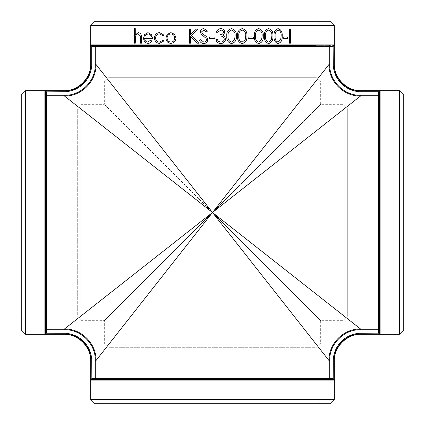 <?xml version="1.0" encoding="UTF-8"?>
<svg xmlns="http://www.w3.org/2000/svg" width="425" height="425" viewBox="0 0 425 425"><rect width="100%" height="100%" fill="white"/><g stroke="black" fill="none" stroke-linecap="round" stroke-linejoin="round"><path stroke-width="0.32" stroke-dasharray="2.12 1.59" d="M334.316 25.633L90.684 25.633M45.613 91.811L44.88 91.024L46.341 91.752L45.613 91.811L45.613 95.296L45.613 91.869L46.346 91.869L46.346 95.296L45.613 95.296L45.613 329.704L45.613 95.296A0.733 0.728 180 0 0 46.346 96.023L46.346 95.296L64.478 95.296C80.957 95.715 95.742 80.973 95.296 64.478L95.296 46.346L96.023 46.346L96.023 64.478C96.48 81.356 81.34 96.448 64.478 96.023L64.478 95.296M91.811 45.613L91.752 46.341L91.024 44.88L91.869 45.613L91.752 63.883A27.864 27.864 0 0 1 63.883 91.752L46.346 91.869M45.613 333.189L46.341 333.248L44.88 333.976L45.613 333.189L45.613 329.704A0.733 0.728 0 0 1 46.346 328.977L64.478 328.977L212.5 212.5L328.977 64.478L328.977 46.346A0.733 0.728 -90 0 1 329.704 45.613L91.869 45.613L95.296 45.613L95.296 46.346L91.869 46.346M95.296 45.613A0.733 0.728 90 0 1 96.023 46.346L329.704 46.346L329.704 45.613L333.131 45.613L91.869 45.613M45.613 109.05L45.613 315.95M95.296 64.478L96.023 64.478L212.5 212.5L64.478 96.023L46.346 96.023L46.341 333.248L63.883 333.248L63.883 333.976L44.88 333.976L44.88 91.024L63.883 91.024L63.883 91.752M315.95 45.613L109.05 45.613M333.131 46.346L333.131 45.613L333.976 44.88L333.248 46.341L329.704 46.346L329.704 64.478C329.285 80.957 344.027 95.742 360.522 95.296L378.654 95.296L378.654 96.023L360.522 96.023C343.644 96.48 328.552 81.34 328.977 64.478L329.704 64.478M25.633 334.316L25.633 90.684M333.189 45.613L333.248 63.883L333.976 63.883A27.136 27.136 0 0 0 361.117 91.024L380.12 91.024L379.387 91.811L378.659 91.752L380.12 91.024L380.12 333.976L378.654 333.131L378.654 329.704L379.387 329.704L379.387 333.131L379.387 95.296A0.733 0.728 180 0 1 378.654 96.023L378.654 328.977A0.733 0.728 0 0 1 379.387 329.704L379.387 91.869L361.117 91.752L361.117 90.684M360.522 95.296L360.522 96.023L212.5 212.5L360.522 328.977L378.654 328.977L378.654 329.704L360.522 329.704C344.043 329.285 329.258 344.027 329.704 360.522L329.704 378.654L328.977 378.654L328.977 360.522C328.52 343.644 343.66 328.552 360.522 328.977L360.522 329.704M379.387 315.95L379.387 109.05M379.387 329.704L379.387 333.189L380.12 333.976L361.117 333.976L361.117 334.316M399.367 334.316L399.367 90.684M329.704 360.522L328.977 360.522L212.5 212.5L96.023 360.522L96.023 378.654A0.733 0.728 90 0 1 95.296 379.387L333.131 379.387L333.131 378.654L333.976 380.12L333.189 379.387L333.248 361.117A27.864 27.864 0 0 1 361.117 333.248L379.387 333.189M379.387 333.131L378.654 333.131M333.189 379.387L329.704 379.387L329.704 378.654L333.131 378.654M329.704 379.387A0.733 0.728 -90 0 1 328.977 378.654L95.296 378.654L95.296 379.387L333.131 379.387M361.117 333.248L361.117 333.976A27.136 27.136 0 0 0 333.976 361.117L333.976 380.12L91.024 380.12L91.811 379.387L95.296 379.387M109.05 379.387L315.95 379.387M334.316 399.367L90.684 399.367M91.869 379.387L91.869 378.654L95.296 378.654L95.296 360.522C95.742 344.032 80.957 329.285 64.478 329.704L45.613 329.704M91.811 379.387L91.869 378.654M90.684 361.117L91.024 361.117L91.024 380.12L91.752 378.659L91.752 361.117L91.024 361.117A27.136 27.136 0 0 0 63.883 333.976L63.883 334.316M64.478 329.704L64.478 328.977C81.34 328.552 96.48 343.644 96.023 360.522L95.296 360.522M45.613 333.131L46.346 333.131M105.538 80.793L319.462 80.793L105.538 80.793L109.05 77.286L315.95 77.286L109.05 77.286L109.05 25.633L315.95 25.633L109.05 25.633L104.662 21.25L320.338 21.25L104.662 21.25M329.928 21.25L95.073 21.25M344.207 105.538L344.207 319.462L344.207 105.538L347.714 109.05L347.714 315.95L347.714 109.05L399.367 109.05L399.367 315.95L399.367 109.05L403.75 104.662L403.75 320.338L403.75 104.662M403.75 329.928L403.75 95.073M104.662 403.75L109.05 399.367L109.05 347.714L105.538 344.207L319.462 344.207L315.95 347.714L109.05 347.714L315.95 347.714L315.95 399.367L109.05 399.367L315.95 399.367L320.338 403.75L104.662 403.75L320.338 403.75M329.928 403.75L95.073 403.75M21.25 104.662L25.633 109.05L77.286 109.05L80.793 105.538L80.793 319.462L77.286 315.95L77.286 109.05L77.286 315.95L25.633 315.95L25.633 109.05L25.633 315.95L21.25 320.338L21.25 104.662L21.25 320.338M21.25 329.928L21.25 95.073M320.673 80.793L104.327 80.793L320.673 80.793L320.673 104.327L344.207 104.327L344.207 320.673L344.207 104.327M80.793 319.462L80.793 105.538M80.793 212.5L80.793 104.327L80.793 212.5M319.462 344.207L105.538 344.207M320.673 344.207L104.327 344.207L320.673 344.207L320.673 320.673L344.207 320.673M212.5 212.5L320.673 104.327L212.5 212.5L320.673 104.327L212.5 212.5L320.673 320.673L212.5 212.5L320.673 320.673L212.5 212.5L104.327 320.673L212.5 212.5L104.327 320.673L212.5 212.5L104.327 104.327L212.5 212.5M135.283 28.634L135.363 34.77M138.412 32.635L138.449 32.629C140.728 33.086 141.764 34.839 141.557 37.883L141.482 43.175M140.457 43.175L141.557 43.175M138.268 33.904C136.861 34.032 135.942 34.946 135.511 36.651L135.283 43.175M134.305 43.175L135.363 43.175M134.305 28.634L135.363 28.634M152.038 40.497L152.097 40.497C151.194 42.394 149.828 43.345 147.99 43.361L147.964 43.355M147.99 32.635L151.592 34.669L152.511 38.266M144.622 38.266L152.57 38.266M144.691 38.266C144.84 40.609 145.897 41.884 147.857 42.086M151.103 39.934L152.097 40.497M148.075 33.904L145.828 34.877L144.803 36.996L151.465 36.996M159.55 33.904C157.186 34.037 155.869 35.392 155.598 37.968C155.863 40.572 157.186 41.947 159.556 42.086M162.95 40.29L163.944 40.965L159.487 43.361M159.603 32.635L163.944 35.062L162.966 35.721M174.627 34.34L176.019 38.022C175.722 41.305 174.032 43.084 170.946 43.361L170.93 43.361M170.93 32.635L174.664 34.34M170.94 33.904C168.608 34.149 167.338 35.525 167.126 38.032C167.333 40.529 168.608 41.884 170.94 42.086M190.618 28.996L190.644 34.398M196.462 28.996L198.273 28.996L191.388 35.36L198.804 43.175M197.12 43.175L198.815 43.175M190.644 36.332L190.618 43.175M189.369 43.175L190.644 43.175M189.369 28.996L190.644 28.996M200.632 39.727L203.74 42.086M203.83 28.634L207.597 31.03L206.449 31.902M203.687 30.085L201.615 31.88L202.544 33.713L204.446 35.126C206.322 36.189 207.432 37.713 207.777 39.7L207.777 39.7C207.49 42.08 206.141 43.361 203.74 43.541L203.734 43.541M214.864 36.996L209.413 36.996M214.864 38.452L209.413 38.452M216.5 32.268L216.495 32.268C217.026 30.005 218.434 28.794 220.708 28.634L220.708 28.634M220.676 43.541L220.671 43.541C218.025 43.398 216.452 42.006 215.953 39.36L217.223 39.36M220.692 42.086C222.758 42.059 223.959 41.06 224.288 39.084L224.288 39.084C223.778 36.938 222.328 35.934 219.943 36.088L219.943 34.632C221.855 34.738 223.061 33.963 223.566 32.311L223.566 32.311C223.263 30.834 222.317 30.09 220.724 30.085M217.77 32.268L216.495 32.268M231.524 28.634L231.519 28.634C227.97 29.575 226.408 32.061 226.817 36.093L226.817 36.093C226.413 40.12 227.975 42.601 231.508 43.541L231.508 43.541M231.551 42.086L234.547 39.653L235.073 36.088C235.392 32.943 234.218 30.945 231.551 30.085M242.197 43.541L242.181 43.541C238.712 42.601 237.171 40.12 237.564 36.093C237.166 32.061 238.701 29.575 242.181 28.634M242.223 42.086L245.161 39.653L245.677 36.088C245.99 32.943 244.837 30.945 242.223 30.085M253.327 36.996L248.115 36.996L248.115 38.452L253.327 38.452M258.756 43.541L258.729 43.541C255.409 42.601 253.938 40.12 254.315 36.093C253.932 32.061 255.404 29.575 258.729 28.634M258.767 42.086L261.566 39.653L262.055 36.088C262.352 32.943 261.258 30.945 258.767 30.085M268.642 43.541L268.611 43.541C265.423 42.601 264.01 40.12 264.366 36.093C263.999 32.061 265.418 29.575 268.611 28.634M268.648 42.086L271.325 39.653L271.798 36.088C272.085 32.943 271.033 30.945 268.648 30.085M278.078 43.541L278.046 43.541C275.012 42.601 273.668 40.12 274.003 36.093C273.658 32.061 275.007 29.575 278.046 28.634M278.078 42.086L280.617 39.653L281.063 36.088C281.334 32.943 280.341 30.945 278.078 30.085M287.587 36.996L283.151 36.996L283.151 38.452L287.587 38.452M290.418 28.996L289.356 28.996L289.356 43.175L290.418 43.175M63.883 90.684L63.883 91.024A27.136 27.136 0 0 0 91.024 63.883L91.024 44.88L333.976 44.88L333.976 63.883L334.316 63.883M91.752 63.883L90.684 63.883M379.387 95.296L378.654 95.296L378.654 91.869M361.117 91.752A27.864 27.864 0 0 1 333.248 63.883M334.316 361.117L333.248 361.117M63.883 333.248A27.864 27.864 0 0 1 91.752 361.117M319.462 80.793L315.95 77.286L315.95 25.633L320.338 21.25M344.207 319.462L347.714 315.95L399.367 315.95L403.75 320.338M104.327 344.207L104.327 320.673L80.793 320.673M80.793 104.327L104.327 104.327L104.327 80.793"/><path stroke-width="0.64" d="M379.387 91.811L378.659 91.752L379.387 91.869L380.12 91.024L361.117 91.024A27.136 27.136 0 0 1 333.976 63.883L334.316 63.883L334.316 25.633L90.684 25.633L90.684 63.883L91.024 63.883A27.136 27.136 0 0 1 63.883 91.024L44.88 91.024L45.613 91.811L46.341 91.752L44.88 91.024L44.88 333.976L46.346 333.131L46.346 329.704L45.613 329.704L45.613 315.95M290.418 28.996L290.418 43.175L289.436 43.175L289.436 28.996L290.418 28.996M287.587 36.996L287.587 38.452L283.22 38.452L283.22 36.996L287.587 36.996M278.109 28.634C281.127 29.548 282.482 32.04 282.179 36.093C282.482 40.136 281.127 42.622 278.109 43.541C275.076 42.612 273.727 40.125 274.067 36.093C273.721 32.061 275.071 29.575 278.109 28.634M268.669 28.634C271.851 29.548 273.286 32.04 272.962 36.093C273.286 40.136 271.851 42.622 268.669 43.541C265.482 42.612 264.063 40.125 264.419 36.093C264.053 32.061 265.471 29.575 268.669 28.634M258.777 28.634C262.098 29.548 263.596 32.04 263.266 36.093C263.596 40.136 262.098 42.622 258.777 43.541C255.457 42.612 253.985 40.125 254.357 36.093C253.975 32.061 255.446 29.575 258.777 28.634M253.327 36.996L253.327 38.452L248.152 38.452L248.152 36.996L253.327 36.996M242.213 28.634C245.703 29.548 247.276 32.04 246.93 36.093C247.276 40.136 245.703 42.622 242.213 43.541C238.738 42.612 237.198 40.125 237.591 36.093C237.187 32.061 238.728 29.575 242.213 28.634M231.524 28.634C235.089 29.548 236.693 32.04 236.343 36.093C236.693 40.136 235.089 42.622 231.524 43.541C227.997 42.612 226.429 40.125 226.828 36.093C226.419 32.061 227.986 29.575 231.524 28.634C235.067 29.553 236.672 32.04 236.321 36.093C236.672 40.136 235.067 42.617 231.508 43.541M216.5 32.268C217.032 30.005 218.439 28.794 220.713 28.634C223.12 28.757 224.496 29.984 224.841 32.316L223.194 35.232L224.724 36.444L225.563 38.962C225.223 41.847 223.593 43.371 220.676 43.541C218.03 43.403 216.452 42.006 215.953 39.36L217.228 39.36L218.333 41.321L220.702 42.086C222.769 42.059 223.97 41.06 224.299 39.084C223.789 36.932 222.339 35.934 219.948 36.088L219.948 34.632C221.866 34.738 223.072 33.963 223.577 32.311C223.274 30.834 222.323 30.09 220.734 30.085L217.77 32.268L216.5 32.268M214.864 36.996L214.864 38.452L209.408 38.452L209.408 36.996L214.864 36.996L214.859 38.452M200.627 39.722L203.729 42.086C205.339 42.027 206.263 41.225 206.502 39.684L205.992 38.292L201.126 34.101L200.34 31.939C200.558 29.867 201.716 28.762 203.819 28.634L207.591 31.03L206.444 31.907L203.676 30.085L201.604 31.88L202.539 33.713L204.436 35.126C206.316 36.189 207.427 37.713 207.772 39.7C207.485 42.08 206.136 43.361 203.729 43.541C201.726 43.382 200.297 42.351 199.437 40.439L200.627 39.722L199.447 40.439C200.308 42.351 201.737 43.382 203.74 43.541M190.618 28.996L190.618 34.398L196.462 28.996L198.262 28.996L191.367 35.36L198.804 43.175L197.12 43.175L190.618 36.332L190.618 43.175L189.369 43.175L189.369 28.996L190.618 28.996M174.627 34.34L175.982 38.022C175.684 41.305 173.995 43.084 170.908 43.361C167.838 43.09 166.17 41.31 165.904 38.022L167.216 34.345L170.908 32.629L174.627 34.34M162.918 35.721L159.497 33.904C157.133 34.037 155.816 35.392 155.539 37.968C155.805 40.572 157.128 41.947 159.502 42.086L162.918 40.269L163.896 40.965L159.487 43.361C156.437 43.175 154.748 41.416 154.418 38.08C154.742 34.653 156.464 32.837 159.582 32.629L163.896 35.062L162.918 35.721M152.038 40.497C151.135 42.394 149.765 43.345 147.927 43.361C145.207 43.079 143.751 41.305 143.57 38.022L144.553 34.563L147.953 32.629L151.534 34.669L152.511 38.266L144.622 38.266C144.776 40.609 145.833 41.884 147.794 42.086L151.056 39.902L152.038 40.497M135.283 28.634L135.283 34.77L138.375 32.629C140.654 33.086 141.695 34.834 141.482 37.883L141.482 43.175L140.457 43.175L140.335 35.944L138.194 33.904C136.786 34.032 135.867 34.946 135.437 36.651L135.283 43.175L134.305 43.175L134.305 28.634L135.283 28.634M45.613 91.811L45.613 109.05M91.869 45.613L91.869 46.346L91.869 45.613L315.95 45.613M109.05 45.613L95.296 45.613L95.296 64.478C95.715 80.957 80.973 95.742 64.478 95.296L46.346 95.296L46.346 96.023L64.478 96.023C81.356 96.48 96.448 81.34 96.023 64.478L95.296 64.478M25.633 334.316L21.25 329.928L21.25 95.073L25.633 90.684L25.633 334.316L63.883 334.316L63.883 333.248L45.613 333.189L44.88 333.976L63.883 333.976A27.136 27.136 0 0 1 91.024 361.117L91.024 380.12L91.811 379.387L91.752 378.659L91.024 380.12L333.976 380.12L333.248 378.659L329.704 378.654L329.704 379.387A0.733 0.728 -90 0 1 328.977 378.654L329.704 378.654L329.704 360.522C329.258 344.032 344.043 329.285 360.522 329.704L378.654 329.704L378.654 328.977L360.522 328.977L212.5 212.5L96.023 64.478L96.023 46.346A0.733 0.728 90 0 0 95.296 45.613M91.811 45.613L91.024 44.88L91.752 46.341L91.752 63.883L91.024 63.883L91.024 44.88L333.976 44.88L333.189 45.613L333.248 46.341L333.976 44.88L333.976 63.883L333.248 63.883A27.864 27.864 0 0 0 361.117 91.752L378.659 91.752L380.12 91.024L380.12 333.976L379.387 333.189L378.659 333.248L380.12 333.976L361.117 333.976L361.117 334.316L399.367 334.316L399.367 90.684L361.117 90.684L361.117 91.752M45.613 333.189L45.613 91.869L63.883 91.752L63.883 90.684C78.205 91.056 91.051 78.205 90.684 63.883M46.346 91.869L46.346 95.296L45.613 95.296A0.733 0.728 180 0 0 46.346 96.023L46.346 328.977A0.733 0.728 -0 0 0 45.613 329.704M333.189 45.613L333.131 46.346L329.704 46.346L329.704 45.613A0.733 0.728 -90 0 0 328.977 46.346L328.977 64.478L212.5 212.5L64.478 328.977L46.346 328.977L46.346 329.704L64.478 329.704C80.957 329.285 95.742 344.027 95.296 360.522L95.296 378.654L96.023 378.654L96.023 360.522L212.5 212.5L360.522 96.023L360.522 95.296C344.032 95.742 329.285 80.957 329.704 64.478L329.704 46.346L91.869 46.346M64.478 95.296L64.478 96.023L212.5 212.5L328.977 360.522L329.704 360.522M329.704 64.478L328.977 64.478C328.552 81.34 343.644 96.48 360.522 96.023L378.654 96.023L378.654 328.977A0.733 0.728 -0 0 1 379.387 329.704L379.387 315.95M379.387 109.05L379.387 95.296A0.733 0.728 180 0 1 378.654 96.023L378.654 95.296L379.387 95.296M379.387 91.869L379.387 333.131L361.117 333.248L361.117 333.976A27.136 27.136 0 0 0 333.976 361.117L333.248 361.117L333.189 379.387L333.976 380.12L333.976 361.117L334.316 361.117C333.944 346.795 346.795 333.949 361.117 334.316M333.189 379.387L333.131 378.654M360.522 329.704L360.522 328.977C343.66 328.552 328.52 343.644 328.977 360.522L328.977 378.654L96.023 378.654A0.733 0.728 90 0 1 95.296 379.387L109.05 379.387M333.131 379.387L91.869 379.387L91.752 361.117A27.864 27.864 0 0 0 63.883 333.248M315.95 379.387L329.704 379.387M334.316 399.367L329.928 403.75L95.073 403.75L90.684 399.367L334.316 399.367L334.316 361.117M45.613 333.131L46.346 333.131M95.296 360.522L96.023 360.522C96.48 343.644 81.34 328.552 64.478 328.977L64.478 329.704M95.296 379.387L95.296 378.654L91.869 378.654M90.684 25.633L95.073 21.25L329.928 21.25L334.316 25.633M399.367 90.684L403.75 95.073L403.75 329.928L399.367 334.316M135.283 34.77L138.449 32.629M140.526 43.175L140.409 35.944L138.194 33.904M134.38 43.175L134.38 28.634M147.99 43.361C145.27 43.079 143.82 41.305 143.639 38.022L144.622 34.563L148.017 32.629M147.794 42.086L151.103 39.934M151.406 36.996L151.465 36.996C150.976 35.015 149.844 33.984 148.075 33.904L145.759 34.877L144.734 36.996L151.406 36.996C150.912 35.015 149.781 33.984 148.012 33.904M162.966 35.721L159.497 33.904M159.502 42.086L162.966 40.269M159.54 43.361C156.496 43.175 154.806 41.416 154.477 38.08C154.801 34.653 156.522 32.837 159.635 32.629M170.946 43.361C167.886 43.09 166.218 41.31 165.947 38.022L167.264 34.345L170.946 32.629M170.903 42.086L170.94 42.086C173.294 41.878 174.585 40.529 174.808 38.032C174.579 35.53 173.288 34.154 170.94 33.904L170.903 33.904C168.566 34.149 167.291 35.525 167.078 38.032C167.291 40.529 168.56 41.884 170.903 42.086C173.257 41.878 174.542 40.529 174.771 38.032C174.542 35.53 173.251 34.154 170.903 33.904M190.618 34.398L196.477 28.996M197.136 43.175L190.618 36.332M189.391 43.175L189.391 28.996M203.729 42.086L203.74 42.086C205.344 42.027 206.268 41.225 206.508 39.684L206.003 38.292L201.137 34.101L200.35 31.939C200.568 29.867 201.726 28.762 203.83 28.634M206.449 31.907L203.687 30.085M209.413 38.452L209.413 36.996M220.708 28.634C223.109 28.757 224.48 29.984 224.83 32.316L223.183 35.232L224.713 36.444L225.553 38.962C225.213 41.847 223.582 43.371 220.671 43.541M217.223 39.36L218.328 41.321L220.702 42.086M220.734 30.085L217.765 32.268M231.567 30.085L231.551 30.085C228.852 30.935 227.694 32.938 228.076 36.088C227.694 39.238 228.852 41.241 231.551 42.086L234.568 39.653L235.094 36.088C235.413 32.943 234.239 30.945 231.567 30.085C228.868 30.935 227.71 32.932 228.092 36.088C227.71 39.238 228.868 41.241 231.567 42.086M242.181 28.634C245.671 29.553 247.244 32.04 246.898 36.093C247.244 40.136 245.671 42.617 242.181 43.541M242.25 30.085L242.223 30.085C239.567 30.935 238.43 32.938 238.808 36.088C238.43 39.238 239.567 41.241 242.223 42.086L245.193 39.653L245.708 36.088C246.022 32.943 244.869 30.945 242.25 30.085C239.594 30.935 238.457 32.932 238.834 36.088C238.457 39.238 239.599 41.241 242.25 42.086M253.289 36.996L253.289 38.452M258.729 28.634C262.05 29.553 263.543 32.04 263.213 36.093C263.543 40.136 262.05 42.617 258.729 43.541M258.814 30.085L258.767 30.085C256.233 30.935 255.143 32.938 255.505 36.088C255.149 39.238 256.233 41.241 258.767 42.086L261.614 39.653L262.103 36.088C262.406 32.943 261.306 30.945 258.814 30.085C256.275 30.935 255.186 32.932 255.547 36.088C255.191 39.238 256.28 41.241 258.814 42.086M268.611 28.634C271.793 29.553 273.222 32.04 272.903 36.093C273.222 40.136 271.793 42.617 268.611 43.541M268.706 30.085L268.648 30.085C266.215 30.935 265.168 32.938 265.513 36.088C265.168 39.238 266.215 41.241 268.648 42.086L271.384 39.653L271.857 36.088C272.143 32.943 271.092 30.945 268.706 30.085C266.268 30.935 265.221 32.932 265.567 36.088C265.221 39.238 266.268 41.241 268.706 42.086M278.046 28.634C281.058 29.553 282.413 32.04 282.11 36.093C282.413 40.136 281.058 42.617 278.046 43.541M278.147 30.085L278.078 30.085C275.767 30.935 274.773 32.938 275.097 36.088C274.773 39.238 275.767 41.241 278.078 42.086L280.686 39.653L281.132 36.088C281.403 32.943 280.41 30.945 278.147 30.085C275.83 30.935 274.832 32.932 275.161 36.088C274.837 39.238 275.83 41.241 278.147 42.086M287.513 36.996L287.513 38.452M290.339 28.996L290.339 43.175M63.883 91.752A27.864 27.864 0 0 0 91.752 63.883M378.654 91.869L378.654 95.296L360.522 95.296M333.131 46.346L333.248 63.883M379.387 329.704L378.654 329.704L378.654 333.131M361.117 333.248A27.864 27.864 0 0 0 333.248 361.117M91.752 361.117L90.684 361.117C91.056 346.795 78.205 333.949 63.883 334.316M25.633 90.684L63.883 90.684M334.316 63.883C333.944 78.205 346.795 91.051 361.117 90.684M90.684 399.367L90.684 361.117"/></g></svg>
